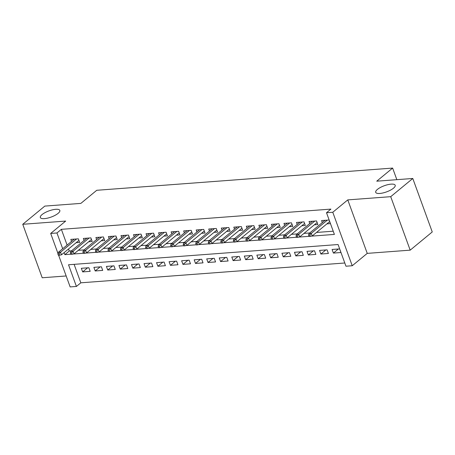 <?xml version="1.0" encoding="UTF-8"?>
<svg xmlns="http://www.w3.org/2000/svg" width="455" height="455" viewBox="0 0 455 455"><rect width="100%" height="100%" fill="white"/><g stroke="black" fill="none" stroke-linecap="round" stroke-linejoin="round"><path stroke-width="0.68" d="M58.103 213.367A10.374 3.276 160 0 1 47.656 218.11A10.374 3.276 160 0 1 40.33 217.518A10.374 3.276 160 0 1 42.059 214.572A10.374 3.276 160 0 1 52.507 209.829A10.374 3.276 160 0 1 59.832 210.42A10.374 3.276 160 0 1 58.103 213.367M393.478 188.194A10.374 3.276 160 0 1 383.03 192.937A10.374 3.276 160 0 1 375.705 192.346A10.374 3.276 160 0 1 377.428 189.399A10.374 3.276 160 0 1 387.876 184.662A10.374 3.276 160 0 1 395.202 185.248A10.374 3.276 160 0 1 393.478 188.194M74.114 264.349L80.831 282.811L76.417 286.445L70.15 286.917L58.632 255.272M396.845 179.674L392.631 168.083L96.75 190.287L80.859 203.391L44.817 206.092L22.75 224.292L42.213 277.766L66.163 275.969M392.631 168.083L376.74 181.181L412.787 178.479L432.25 231.953L410.183 250.153L390.72 196.674L347.779 199.893L332.776 212.269L352.238 265.748L345.971 266.215L338.076 244.534L68.529 264.764L76.417 286.445M347.779 199.893L367.242 253.372L410.183 250.153M367.242 253.372L352.238 265.748M80.831 282.811L344.799 262.996M412.787 178.479L390.72 196.674M76.15 242.697L79.659 242.435L78.345 238.824L70.821 239.387L71.56 241.412M88.685 241.759L92.2 241.491L90.881 237.88L83.362 238.443L84.095 240.468M101.226 240.814L104.735 240.553L103.421 236.941L95.897 237.504L96.636 239.529M113.761 239.876L117.271 239.609L115.957 235.997L108.432 236.56L109.172 238.585M126.297 238.932L129.811 238.67L128.492 235.059L120.973 235.622L121.707 237.646M138.838 237.993L142.347 237.732L141.033 234.115L133.508 234.683L134.248 236.702M151.373 237.049L154.882 236.788L153.568 233.176L146.049 233.739L146.783 235.764M163.914 236.111L167.423 235.849L166.103 232.232L158.585 232.801L159.318 234.82M176.449 235.172L179.958 234.905L178.644 231.294L171.12 231.857L171.859 233.881M188.984 234.228L192.493 233.967L191.18 230.349L183.661 230.918L184.394 232.943M201.525 233.29L205.034 233.023L203.721 229.411L196.196 229.974L196.93 231.999M214.06 232.346L217.57 232.084L216.256 228.473L208.731 229.036L209.471 231.06M226.596 231.407L230.111 231.14L228.791 227.528L221.272 228.091L222.006 230.116M239.137 230.463L242.646 230.202L241.332 226.59L233.807 227.153L234.547 229.178M251.672 229.525L255.181 229.263L253.867 225.646L246.343 226.215L247.082 228.234M264.207 228.581L267.722 228.319L266.402 224.707L258.884 225.27L259.617 227.295M276.748 227.642L280.257 227.381L278.943 223.763L271.419 224.332L272.158 226.351M289.283 226.704L292.792 226.436L291.479 222.825L283.954 223.388L284.693 225.413M301.819 225.76L305.333 225.498L304.014 221.881L296.495 222.45L297.229 224.474M314.36 224.821L317.869 224.554L316.555 220.942L309.03 221.505L309.77 223.53M338.355 249.004L333.407 253.088L340.926 252.525L339.612 248.908L332.087 249.471L333.407 253.088M325.82 249.943L320.866 254.026L328.391 253.463L327.077 249.852L319.552 250.415L320.866 254.026M313.285 250.887L308.331 254.971L315.855 254.402L314.536 250.79L307.017 251.353L308.331 254.971M300.744 251.825L295.796 255.909L303.314 255.346L302.001 251.734L294.476 252.298L295.796 255.909M288.208 252.77L283.255 256.853L290.779 256.284L289.465 252.673L281.941 253.236L283.255 256.853M275.673 253.708L270.719 257.792L278.244 257.229L276.924 253.611L269.406 254.18L270.719 257.792M263.132 254.646L258.184 258.73L265.703 258.167L264.389 254.555L256.865 255.118L258.184 258.73M250.597 255.591L245.643 259.674L253.168 259.111L251.854 255.494L244.329 256.063L245.643 259.674M238.062 256.529L233.108 260.613L240.627 260.05L239.313 256.438L231.794 257.001L233.108 260.613M225.521 257.473L220.567 261.557L228.091 260.994L226.778 257.376L219.253 257.939L220.567 261.557M212.986 258.412L208.032 262.495L215.556 261.932L214.237 258.321L206.718 258.884L208.032 262.495M200.45 259.356L195.496 263.439L203.015 262.871L201.701 259.259L194.183 259.822L195.496 263.439M187.909 260.294L182.956 264.378L190.48 263.815L189.166 260.203L181.642 260.766L182.956 264.378M175.374 261.238L170.42 265.322L177.945 264.753L176.625 261.142L169.106 261.705L170.42 265.322M162.833 262.177L157.885 266.26L165.404 265.697L164.09 262.08L156.565 262.649L157.885 266.26M150.298 263.115L145.344 267.199L152.869 266.636L151.555 263.024L144.03 263.587L145.344 267.199M137.763 264.059L132.809 268.143L140.333 267.58L139.014 263.963L131.495 264.531L132.809 268.143M125.222 264.998L120.274 269.081L127.792 268.518L126.479 264.907L118.954 265.47L120.274 269.081M112.686 265.942L107.733 270.025L115.257 269.462L113.943 265.845L106.419 266.414L107.733 270.025M100.151 266.88L95.197 270.964L102.722 270.401L101.402 266.789L93.884 267.352L95.197 270.964M88.867 267.728L81.343 268.291L82.662 271.908L90.181 271.339L88.867 267.728M311.447 236.139L334.397 234.416L326.508 212.735L330.916 209.101L61.368 229.331L67.101 245.086M68.523 248.987L69.257 251.012L71.515 250.841M78.288 250.335L84.056 249.897M90.824 249.391L96.591 248.959M103.359 248.453L109.132 248.02M115.9 247.509L121.667 247.076M128.435 246.57L134.202 246.138M140.97 245.626L146.743 245.194M153.511 244.688L159.278 244.255M166.047 243.743L171.814 243.311M178.588 242.805L184.355 242.373M191.123 241.867L196.89 241.429M203.658 240.923L209.425 240.49M216.199 239.984L221.966 239.552M228.734 239.04L234.501 238.608M241.269 238.101L247.037 237.669M253.81 237.157L259.577 236.725M266.346 236.219L272.113 235.787M278.881 235.275L284.654 234.843M291.422 234.336L297.189 233.904M303.957 233.398L309.724 232.96M316.492 232.454L333.225 231.197M326.895 223.877L330.404 223.615L329.09 220.004L321.571 220.567L322.305 222.592M57.967 253.441L50.687 233.438L65.691 221.067L22.75 224.292M50.687 233.438L56.955 232.971L62.688 248.726M61.368 229.331L56.955 232.971M326.508 212.735L332.776 212.269M64.109 252.627L64.843 254.652L70.855 254.197M73.244 254.021L83.39 253.259M85.779 253.077L95.931 252.315M98.314 252.138L108.466 251.376M110.855 251.194L121.002 250.432M123.39 250.256L133.542 249.494M135.926 249.317L146.078 248.555M148.466 248.373L158.619 247.611M161.002 247.435L171.154 246.673M173.537 246.491L183.689 245.728M186.078 245.552L196.23 244.79M198.613 244.608L208.765 243.846M211.148 243.67L221.301 242.907M223.689 242.725L233.842 241.963M236.225 241.787L246.377 241.025M248.766 240.849L258.912 240.086M261.301 239.904L271.453 239.142M273.836 238.966L283.988 238.204M286.377 238.022L296.524 237.26M298.912 237.083L309.064 236.321M69.257 251.012L64.843 254.652M87.61 267.824L82.662 271.908M309.844 234.928L308.592 235.025L309.116 236.469L310.373 236.378L309.844 234.928L311.283 233.369L309.025 233.54L325.08 220.305M327.338 220.135L311.283 233.369L312.232 235.969L329.67 221.591M310.373 236.378L312.232 235.969M309.025 233.54L308.592 235.025M297.308 235.872L296.057 235.963L296.58 237.413L297.832 237.317L297.308 235.872L298.747 234.308L296.489 234.479L312.539 221.244M314.797 221.073L298.747 234.308L299.691 236.913L317.135 222.535M297.832 237.317L299.691 236.913M296.489 234.479L296.057 235.963M284.773 236.81L283.516 236.907L284.045 238.352L285.296 238.261L284.773 236.81L286.212 235.252L283.954 235.423L300.004 222.182M302.262 222.017L286.212 235.252L287.156 237.851L304.594 223.473M285.296 238.261L287.156 237.851M283.954 235.423L283.516 236.907M272.232 237.755L270.981 237.846L271.504 239.296L272.761 239.199L272.232 237.755L273.671 236.19L271.413 236.361L287.469 223.126M289.721 222.956L273.671 236.19L274.621 238.795L292.059 224.412M272.761 239.199L274.621 238.795M271.413 236.361L270.981 237.846M259.697 238.693L258.44 238.79L258.969 240.234L260.22 240.138L259.697 238.693L261.136 237.135L258.878 237.3L274.928 224.065M277.186 223.9L261.136 237.135L262.08 239.734L279.518 225.356M260.22 240.138L262.08 239.734M258.878 237.3L258.44 238.79M247.162 239.637L245.905 239.728L246.434 241.173L247.685 241.082L247.162 239.637L248.595 238.073L246.343 238.244L262.393 225.009M264.651 224.838L248.595 238.073L249.545 240.678L266.983 226.294M247.685 241.082L249.545 240.678M246.343 238.244L245.905 239.728M234.621 240.576L233.369 240.672L233.893 242.117L235.15 242.02L234.621 240.576L236.06 239.017L233.802 239.182L249.858 225.947M252.11 225.777L236.06 239.017L237.01 241.616L254.447 227.238M235.15 242.02L237.01 241.616M233.802 239.182L233.369 240.672M222.085 241.52L220.829 241.611L221.357 243.055L222.609 242.964L222.085 241.52L223.524 239.956L221.267 240.126L237.317 226.891M239.575 226.721L223.524 239.956L224.469 242.555L241.906 228.177M222.609 242.964L224.469 242.555M221.267 240.126L220.829 241.611M209.545 242.458L208.293 242.555L208.822 243.999L210.073 243.903L209.545 242.458L210.983 240.894L208.731 241.065L224.781 227.83M227.039 227.659L210.983 240.894L211.933 243.499L229.371 229.121M210.073 243.903L211.933 243.499M208.731 241.065L208.293 242.555M197.009 243.402L195.758 243.493L196.281 244.938L197.538 244.847L197.009 243.402L198.448 241.838L196.19 242.009L212.246 228.774M214.498 228.603L198.448 241.838L199.398 244.437L216.836 230.059M197.538 244.847L199.398 244.437M196.19 242.009L195.758 243.493M184.474 244.341L183.217 244.437L183.746 245.882L184.997 245.785L184.474 244.341L185.913 242.777L183.655 242.947L199.705 229.712M201.963 229.542L185.913 242.777L186.857 245.381L204.295 231.004M184.997 245.785L186.857 245.381M183.655 242.947L183.217 244.437M171.933 245.279L170.682 245.376L171.205 246.82L172.462 246.729L171.933 245.279L173.372 243.721L171.12 243.891L187.17 230.651M189.428 230.486L173.372 243.721L174.322 246.32L191.76 231.942M172.462 246.729L174.322 246.32M171.12 243.891L170.682 245.376M159.398 246.223L158.147 246.314L158.67 247.765L159.927 247.668L159.398 246.223L160.837 244.659L158.579 244.83L174.629 231.595M176.887 231.424L160.837 244.659L161.781 247.264L179.225 232.88M159.927 247.668L161.781 247.264M158.579 244.83L158.147 246.314M146.863 247.162L145.606 247.258L146.135 248.703L147.386 248.606L146.863 247.162L148.302 245.603L146.044 245.768L162.094 232.533M164.352 232.368L148.302 245.603L149.246 248.202L166.684 233.825M147.386 248.606L149.246 248.202M146.044 245.768L145.606 247.258M134.322 248.106L133.07 248.197L133.594 249.641L134.851 249.55L134.322 248.106L135.761 246.542L133.503 246.712L149.558 233.478M151.816 233.307L135.761 246.542L136.71 249.147L154.148 234.763M134.851 249.55L136.71 249.147M133.503 246.712L133.07 248.197M121.786 249.044L120.535 249.141L121.058 250.586L122.31 250.489L121.786 249.044L123.225 247.486L120.967 247.651L137.018 234.416M139.275 234.245L123.225 247.486L124.169 250.085L141.613 235.707M122.31 250.489L124.169 250.085M120.967 247.651L120.535 249.141M109.251 249.988L107.994 250.079L108.523 251.524L109.774 251.433L109.251 249.988L110.69 248.424L108.432 248.595L124.482 235.36M126.74 235.189L110.69 248.424L111.634 251.023L129.072 236.645M109.774 251.433L111.634 251.023M108.432 248.595L107.994 250.079M96.71 250.927L95.459 251.023L95.982 252.468L97.239 252.371L96.71 250.927L98.149 249.363L95.891 249.533L111.947 236.299M114.199 236.128L98.149 249.363L99.099 251.968L116.537 237.59M97.239 252.371L99.099 251.968M95.891 249.533L95.459 251.023M84.175 251.871L82.918 251.962L83.447 253.407L84.698 253.316L84.175 251.871L85.614 250.307L83.356 250.477L99.406 237.243M101.664 237.072L85.614 250.307L86.558 252.906L103.996 238.528M84.698 253.316L86.558 252.906M83.356 250.477L82.918 251.962M71.64 252.809L70.383 252.906L70.912 254.351L72.163 254.254L71.64 252.809L73.073 251.245L70.821 251.416L86.871 238.181M89.129 238.011L73.073 251.245L74.023 253.85L91.461 239.472M72.163 254.254L74.023 253.85M70.821 251.416L70.383 252.906M59.099 253.748L57.848 253.844L58.371 255.289L59.628 255.198L59.099 253.748L60.538 252.189L58.28 252.36L74.336 239.12M76.588 238.955L60.538 252.189L61.488 254.789L78.925 240.411M59.628 255.198L61.488 254.789M58.28 252.36L57.848 253.844"/></g></svg>
